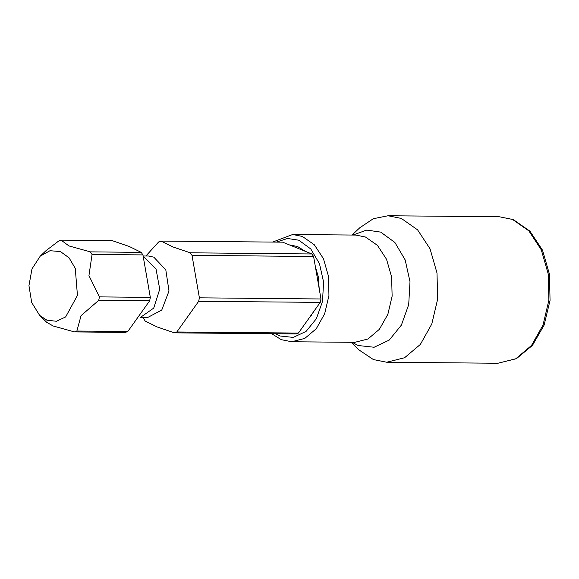 <?xml version="1.0" encoding="UTF-8"?>
<svg xmlns="http://www.w3.org/2000/svg" width="579" height="579" viewBox="0 0 579 579"><rect width="100%" height="100%" fill="white"/><g stroke="black" fill="none" stroke-linecap="round" stroke-linejoin="round"><path stroke-width="0.87" d="M46.863 320.223L39.654 315.396L31.715 302.491L28.95 285.664L32.026 268.895L40.204 256.135L50.004 250.685L60.455 251.561L69.031 257.836L75.27 268.381L77.42 295.456L65.651 316.93L56.474 321.273L46.863 320.223M40.204 256.135L46.023 250.627L58.711 241.016L61.106 240.126L68.952 245.945L90.338 251.894L92.061 254.442L88.978 275.633L99.429 296.897L98.748 300.342L81.031 315.642L76.891 331.029L74.496 331.919L53.102 325.977L46.653 322.257L39.654 315.396M143.085 317.466L145.199 321.077L157.075 326.94L174.424 332.845L176.827 331.955L298.424 333.084L296.021 333.974L174.424 332.845M74.496 331.919L125.39 332.389L127.793 331.506L76.891 331.029M98.748 300.342L149.65 300.812L127.793 331.506M99.429 296.897L150.33 297.374L149.65 300.812M198.684 301.268L199.364 297.823L320.961 298.952L320.281 302.39L198.684 301.268L176.827 331.955M92.061 254.442L142.955 254.912L150.33 297.374M90.338 251.894L141.233 252.364L142.955 254.912M191.996 255.368L190.274 252.82L311.871 253.942L313.586 256.497L191.996 255.368L199.364 297.823M61.106 240.126L112 240.596L129.356 246.509L141.233 252.364M190.274 252.82L172.926 246.907L161.042 241.052L158.639 241.942L145.901 255.998M161.042 241.052L282.639 242.181L311.871 253.942M298.424 333.084L320.281 302.39M320.961 298.952L313.586 256.497M303.483 325.977L315.222 309.497M319.253 289.124L318.247 276.603L315.294 266.326M305.104 251.221L297.563 246.488L289.406 244.903M352.09 235.016L359.711 227.808L373.274 218.739L388.046 215.721L401.341 218.406L417.633 229.841L430.059 248.832L437.022 272.962L437.637 299.14L431.818 324.023L420.318 344.418L404.605 357.728L386.692 362.251L373.397 359.559L358.582 349.636L351.098 342.29M306.002 322.445L314.629 310.33M318.312 276.965L315.468 267.317M143.643 256.786L156.077 269.09L159.739 289.174L153.688 308.108L140.683 317.241M140.531 317.444L147.645 317.509L161.758 310.026L169.025 291.027L165.84 269.915L153.79 257.148L148.47 255.998M275.553 333.786L279.845 335.965L293.256 337.427L306.059 331.376L316.322 318.732L322.474 301.42L323.581 282.074L319.47 263.648L310.778 248.934L298.815 240.184L287.51 238.447L276.4 242.123M271.703 333.75L281.213 339.634L291.664 341.74L304.778 338.433L316.286 328.691L324.703 313.753L328.959 295.536L328.51 276.371L323.415 258.704L314.317 244.801L302.39 236.427L292.656 234.466L272.55 242.087M292.656 234.466L355.796 235.045L365.53 237.014L377.457 245.387L386.555 259.291L391.65 276.957L392.099 296.122L387.843 314.339L379.426 329.27L367.918 339.019L354.804 342.327L291.664 341.74M353.067 235.023L366.71 230.08L380.671 232.078L394.849 242.449L405.148 259.877L410.019 281.712L408.709 304.626L401.421 325.137L389.262 340.119L374.085 347.284L358.206 345.554L352.075 342.305M497.926 363.279L515.846 358.763L531.558 345.453L543.051 325.051L548.87 300.168L548.255 273.99L541.293 249.867L528.873 230.869L512.581 219.441L499.286 216.749L513.298 219.579L529.951 231.18L542.501 250.222L549.478 274.28L550.05 300.327L544.144 325.072L532.477 345.395L516.417 358.727L497.926 363.279L386.692 362.251M143.346 255.976L148.217 256.019M310.764 315.75L311.647 315.758M388.046 215.721L499.286 216.749"/></g></svg>
